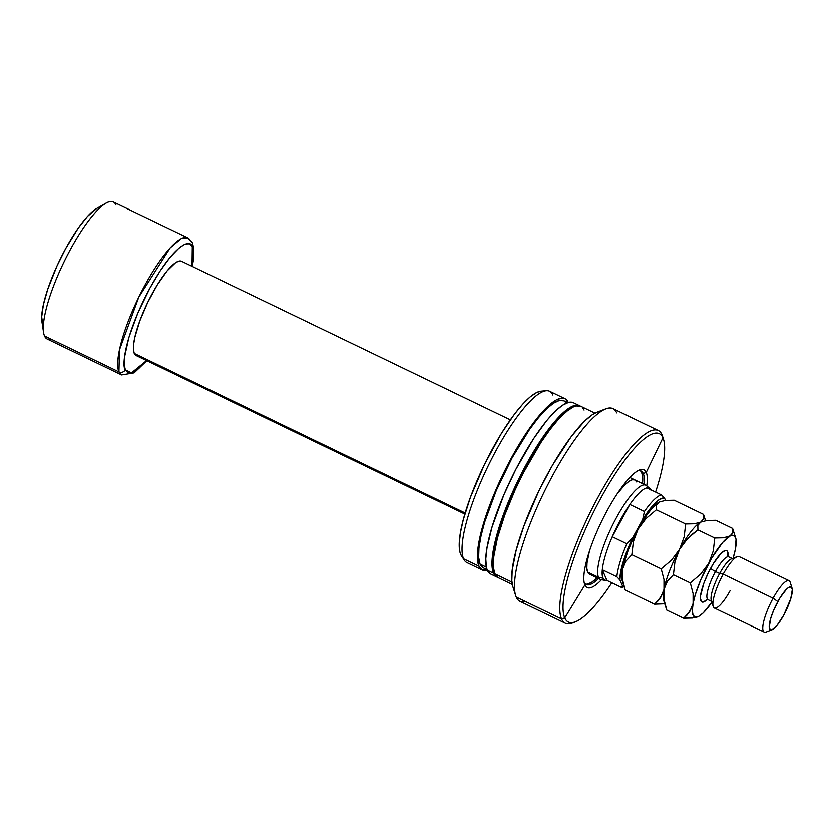 <?xml version="1.0" encoding="UTF-8"?>
<svg xmlns="http://www.w3.org/2000/svg" width="834" height="834" viewBox="0 0 834 834"><rect width="100%" height="100%" fill="white"/><g stroke="black" fill="none" stroke-linecap="round" stroke-linejoin="round"><path stroke-width="1.25" d="M586.312 584.53A63.009 15.148 -64.2 0 1 584.123 582.017L584.884 584.968A65.386 15.721 -64.2 0 1 607.465 510.064A65.386 15.721 -64.2 0 1 646.256 472.398L643.264 473.535A63.009 15.148 115.8 0 0 637.593 470.908A63.009 15.148 -64.2 0 1 641.065 471.022A63.009 15.148 -64.2 0 1 643.264 473.535A63.009 15.148 -64.2 0 1 643.963 484.888A63.009 15.148 115.8 0 0 643.264 473.535L646.256 472.398L662.957 437.798A104.615 25.156 115.8 0 0 600.887 498.054A104.615 25.156 115.8 0 0 564.754 617.921L584.884 584.968A65.386 15.721 -64.2 0 0 601.491 579.734A65.386 15.721 -64.2 0 1 584.884 584.968L584.123 582.017A63.009 15.148 115.8 0 0 598.968 578.171M574 622.331A106.992 25.718 -64.2 0 1 565.285 623.227A106.992 25.718 -64.2 0 1 561.563 618.964A106.992 25.718 -64.2 0 1 593.464 505.915A106.992 25.718 -64.2 0 1 658.266 430.48L612.948 408.629A106.992 25.718 115.8 0 0 548.146 484.064A106.992 25.718 115.8 0 0 516.246 597.102L561.563 618.964L564.754 617.921A104.615 25.156 115.8 0 0 611.822 582.799A104.615 25.156 -64.2 0 1 575.429 621.862A104.615 25.156 -64.2 0 1 564.754 617.921L584.884 584.968A65.386 15.721 -64.2 0 1 584.373 583.456A65.386 15.721 -64.2 0 1 601.408 521.855A65.386 15.721 -64.2 0 1 639.011 470.178A65.386 15.721 -64.2 0 1 646.256 472.398A65.386 15.721 -64.2 0 1 646.757 485.888A65.386 15.721 -64.2 0 0 646.256 472.398L662.957 437.798L661.998 434.754A106.992 25.718 115.8 0 0 598.51 496.376A106.992 25.718 115.8 0 0 561.563 618.964L564.754 617.921A104.615 25.156 -64.2 0 1 600.887 498.054A104.615 25.156 -64.2 0 1 662.957 437.798A104.615 25.156 -64.2 0 1 663.499 439.268A104.615 25.156 -64.2 0 1 655.597 492.07A104.615 25.156 115.8 0 0 662.957 437.798L661.998 434.754A106.992 25.718 -64.2 0 1 662.978 437.86M649.842 488.588L646.496 485.659A52.313 12.573 115.8 0 0 614.908 520.541A52.313 12.573 115.8 0 0 598.52 577.336A52.313 12.573 -64.2 0 0 600.344 579.421L589.461 574.167A52.313 12.573 -64.2 0 1 589.377 551.378L587.032 562.95L586.844 568.308L587.636 572.082L598.52 577.336L602.961 578.181A51.124 12.291 -64.2 0 1 602.304 569.768A51.124 12.291 -64.2 0 1 612.25 536.773A51.124 12.291 -64.2 0 1 629.858 504.476A51.124 12.291 -64.2 0 1 646.944 487.9A51.124 12.291 -64.2 0 1 649.842 488.588A51.124 12.291 -64.2 0 1 650.729 489.714M585.604 584.081A63.009 15.148 115.8 0 0 597.071 577.837L591.942 582.122L587.855 584.04M658.266 430.48A106.992 25.718 -64.2 0 1 661.998 434.754A106.992 25.718 115.8 0 1 662.55 436.255L663.499 439.268M525.639 601.627A106.992 25.718 -64.2 0 1 516.246 597.102A106.992 25.718 -64.2 0 1 515.683 595.601A106.992 25.718 -64.2 0 1 543.288 493.822A106.992 25.718 -64.2 0 1 605.755 408.858A106.992 25.718 -64.2 0 1 616.68 412.893M605.755 408.858L596.904 412.257A99.861 24.009 115.8 0 0 538.597 491.56A99.861 24.009 115.8 0 0 512.827 586.552L515.683 595.601M594.944 413.143L580.756 406.294A95.107 22.862 115.8 0 0 523.158 473.347A95.107 22.862 115.8 0 0 494.802 573.834L511.951 582.111L494.802 573.834L493.353 566.974L493.686 557.227L497.45 538.055L504.831 514.922L515.193 489.798L523.325 473.024L541.11 442.27L550.075 429.468L558.634 419.075L566.463 411.485L573.239 406.982L576.158 405.949L580.912 406.377M567.558 410.599A92.73 22.289 115.8 0 0 518.112 481.677A92.73 22.289 115.8 0 0 493.269 564.618L494.385 549.304L499.285 529.121L507.531 505.696L518.425 481.02L531.008 457.251L544.216 436.411L556.914 420.294L567.985 410.307M579.505 405.699L573.271 402.686A95.107 22.862 115.8 0 0 515.673 469.74A95.107 22.862 115.8 0 0 487.317 570.227L493.551 573.229A95.107 22.862 -64.2 0 1 521.907 472.753A95.107 22.862 -64.2 0 1 579.505 405.699A95.107 22.862 -64.2 0 1 580.11 406.033L577.482 405.147L571.999 406.387L561.418 414.31L553.182 423.349L544.373 434.994L530.831 456.375L513.942 489.193L503.58 514.317L498.284 530.09L494.52 544.383L492.435 556.632L492.112 566.369L493.551 573.229L487.317 570.227L486.368 567.172L480.082 564.149L486.378 567.183L485.815 558.832L487.025 547.782L492.05 527.088L503.976 494.645L515.839 469.417L533.624 438.663L546.948 420.336L555.173 411.298L562.512 405.23L568.673 402.342L573.427 402.77M567.662 402.624L563.888 400.8A92.73 22.289 115.8 0 0 507.729 466.175A92.73 22.289 115.8 0 0 480.082 564.149L478.674 557.456L478.987 547.959L481.03 536.022L484.7 522.084L496.324 490.465L512.107 457.908L529.632 429.374L538.222 418.011L546.249 409.202L553.401 403.27L559.405 400.466L564.045 400.883L566.38 403.103M564.92 398.662L549.575 391.261A95.107 22.862 115.8 0 0 491.977 458.314A95.107 22.862 115.8 0 0 463.61 558.79L478.966 566.192A95.107 22.862 -64.2 0 1 507.322 465.716A95.107 22.862 -64.2 0 1 564.92 398.662A95.107 22.862 -64.2 0 1 568.235 402.447A95.107 22.862 -64.2 0 1 568.235 402.457L565.077 398.735L562.887 398.11L557.404 399.35L554.162 401.196L542.798 411.443L534.24 421.837L525.274 434.629L507.489 465.382L499.358 482.156L488.995 507.281L483.699 523.054L478.674 543.758L477.517 559.333L478.966 566.192L463.61 558.79A95.107 22.862 -64.2 0 1 488.922 464.392A95.107 22.862 -64.2 0 1 546.207 390.719A95.107 22.862 -64.2 0 1 552.89 395.045M546.207 390.719L540.953 391.198A92.365 22.205 115.8 0 0 485.325 462.745A92.365 22.205 115.8 0 0 460.743 554.422L463.61 558.79L460.743 554.422L459.836 551.462L459.284 543.361L460.472 532.634L463.318 519.686L470.491 497.21L484.408 464.621L501.317 433.597L514.432 414.227L522.741 404.136L530.341 396.765L536.929 392.397L540.985 391.198M462.078 556.622L460.743 554.422A92.365 22.205 115.8 0 0 461.515 555.871L464.413 560.281A95.107 22.862 -64.2 0 1 463.61 558.79A95.107 22.862 115.8 0 0 466.936 562.585L482.281 569.987A95.107 22.862 -64.2 0 1 478.966 566.192L482.115 569.903L487.317 570.216A95.107 22.862 -64.2 0 1 482.281 569.987M486.66 568.361L485.284 568.381M483.157 567.766L480.082 564.149A92.73 22.289 115.8 0 0 483.313 567.839L487.087 569.664M490.475 573.938L487.317 570.227A95.107 22.862 115.8 0 0 490.632 574.011L496.866 577.024A95.107 22.862 -64.2 0 1 493.551 573.229L494.916 575.491L497.512 577.284A95.107 22.862 -64.2 0 1 496.866 577.024M582.705 407.826L584.071 410.088M497.95 577.545L494.802 573.834A95.107 22.862 115.8 0 0 498.117 577.628L512.305 584.467M512.847 586.583L511.836 580.745L512.18 570.519L516.142 550.388L523.888 526.098L538.941 490.861L552.494 465.247L571.394 436.38L584.613 421.087L592.317 414.707L596.936 412.246M575.429 621.862L572.478 622.988A106.992 25.718 115.8 0 1 561.563 618.964L516.246 597.102A106.992 25.718 115.8 0 0 519.968 601.366L565.285 623.227M642.524 483.605A63.009 15.148 115.8 0 0 640.272 470.751M642.722 477.361L641.763 472.815M634.914 479.936A52.313 12.573 -64.2 0 0 617.024 494.062L624.968 484.679L629.003 481.333L632.391 479.748L635.008 479.988L636.738 482.031M589.377 574.126L587.636 572.082L598.52 577.336A52.313 12.573 -64.2 0 1 614.116 522.063A52.313 12.573 -64.2 0 1 645.797 485.19A52.313 12.573 -64.2 0 1 647.622 487.275M510.335 419.846L181.541 261.25A52.313 12.573 115.8 0 0 149.859 298.124A52.313 12.573 115.8 0 0 134.264 353.397L465.195 513.025L134.264 353.397L135.994 355.43L138.611 355.67M125.329 369.764C121.399 366.293 125.308 333.767 149.964 288.043C174.869 242.871 191.049 238.545 192.289 246.958A4.754 4.524 -23.5 0 0 192.498 243.08A4.754 4.524 156.5 0 1 192.289 246.958L192.039 266.317L193.415 255.506L192.289 246.958L189.923 244.174L188.275 243.705L184.168 244.633L179.081 248.011L170.053 257.352L160.065 271.092L149.964 288.043L137.829 313.084L128.884 337.416L124.495 357.317L124.256 364.625L125.329 369.764A4.754 4.524 156.5 0 1 118.939 371.86A4.754 4.524 -23.5 0 0 125.329 369.764L131.511 372.808L146.586 360.549L138.538 368.722L133.45 372.1L131.261 372.871L127.696 372.548L125.329 369.764M187.713 237.826L181.249 238.597L170.188 247.865L138.798 297.123L119.502 349.769L118.939 371.86A76.082 18.296 -64.2 0 1 141.634 291.473A76.082 18.296 -64.2 0 1 187.713 237.826A76.082 18.296 -64.2 0 1 190.361 240.859A4.754 4.524 156.5 0 1 192.498 243.08L187.713 237.826L113.288 201.932A76.082 18.296 115.8 0 0 67.21 255.569A76.082 18.296 115.8 0 0 44.525 335.956L118.939 371.86L44.525 335.956A76.082 18.296 -64.2 0 1 43.587 332.526A76.082 18.296 -64.2 0 1 63.759 262.512A76.082 18.296 -64.2 0 1 105.991 203.152A76.082 18.296 -64.2 0 1 115.947 204.966M105.991 203.152L96.535 208.552A66.574 16.002 115.8 0 0 59.579 260.5A66.574 16.002 115.8 0 0 41.929 321.757L43.587 332.526M650.947 490.173L649.342 488.224L646.944 487.9A51.124 12.291 115.8 0 0 629.858 504.476L644.411 511.503A51.124 12.291 -64.2 0 1 661.498 494.916L646.944 487.9L661.498 494.916A51.124 12.291 115.8 0 0 644.411 511.503L642.712 519.436L649.321 509.793L658.245 500.306L662.832 498.044L664.573 498.211L665.542 500.431L664.573 498.211L661.498 494.916L664.573 498.211A48.747 11.718 -64.2 0 0 642.712 519.436L632.662 537.857L642.712 519.436L644.411 511.503L629.858 504.476L620.611 519.613L612.25 536.773A51.124 12.291 115.8 0 0 602.304 569.768L616.858 576.784A51.124 12.291 -64.2 0 1 626.803 543.799L612.25 536.773L629.858 504.476L612.25 536.773L626.803 543.799A51.124 12.291 115.8 0 0 616.858 576.784L619.933 580.089L620.632 572.249L623.134 562.043L632.662 537.857L626.803 543.799L632.662 537.857A48.747 11.718 -64.2 0 0 619.933 580.089L622.591 586.177L619.933 580.089L616.858 576.784L602.304 569.768L602.961 578.181L598.52 577.336A52.313 12.573 115.8 0 0 601.147 579.682L605.526 580.474A51.124 12.291 -64.2 0 1 602.961 578.181L604.567 580.13L606.954 580.454A51.124 12.291 -64.2 0 1 605.526 580.474M624.332 586.354L622.591 586.177L621.507 587.47L606.954 580.454L602.304 569.768L606.954 580.454L621.507 587.47A51.124 12.291 115.8 0 0 622.727 587.126L624.082 586.604M42.753 324.76L41.7 316.795L43.431 304.566L47.799 289.148L57.025 265.942L65.74 248.49L78.333 227.995L87.434 216.433L96.567 208.542M97.661 207.968L99.705 207.249M51.208 339.177A76.082 18.296 -64.2 0 1 44.525 335.956A76.082 18.296 115.8 0 0 47.173 338.99L121.597 374.893A76.082 18.296 -64.2 0 1 118.939 371.86L121.597 374.893L134.118 372.829L146.847 360.674M181.624 261.292L179.008 261.063L175.62 262.647L167.061 270.956L157.24 284.967L147.66 302.534L139.778 320.986L134.795 337.53L133.648 344.265L133.471 349.623L134.264 353.397A52.313 12.573 115.8 0 0 136.088 355.482L464.882 514.078M624.009 586.385A48.747 11.718 -64.2 0 1 622.591 586.177L621.507 587.47M730.271 590.43A28.533 6.86 -64.2 0 1 713.195 606.464A28.533 6.86 -64.2 0 1 723.193 574.178A28.533 6.86 -64.2 0 1 737.214 556.664L731.303 558.936A23.779 5.713 115.8 0 0 719.627 573.531L723.193 574.178L773.087 598.239L777.83 601.606A23.779 5.713 -64.2 0 1 792.06 588.241A23.779 5.713 -64.2 0 1 783.731 615.148L790.757 598.697L792.3 589.628L791.153 586.98L788.422 587.595L786.587 589.117L780.061 597.738L773.785 609.946L770.804 618.057L769.261 627.126L770.408 629.774L771.596 629.879L777.027 625.375L783.731 615.148A23.779 5.713 -64.2 0 1 772.044 629.743A23.779 5.713 -64.2 0 1 777.83 601.606L773.087 598.239A28.533 6.86 -64.2 0 1 789.016 580.673L739.132 556.601A28.533 6.86 115.8 0 0 723.193 574.178A28.533 6.86 115.8 0 0 714.331 608.007L764.225 632.068A28.533 6.86 -64.2 0 1 773.087 598.239L723.193 574.178L719.627 573.531A23.779 5.713 -64.2 0 1 732.909 558.884L728.749 556.883A23.779 5.713 115.8 0 0 715.468 571.519A23.779 5.713 115.8 0 0 707.878 599.583M792.06 588.241L790.163 582.205A28.533 6.86 115.8 0 0 773.087 598.239A28.533 6.86 115.8 0 0 766.144 632.005L772.044 629.743M707.503 599.198A28.533 6.86 -64.2 0 1 700.518 596.018A28.533 6.86 -64.2 0 1 710.724 568.163A4.754 0.938 -151.4 0 0 715.468 571.519L719.627 573.531L715.468 571.519A23.779 5.713 115.8 0 0 708.087 599.709L712.246 601.721A23.779 5.713 -64.2 0 1 719.627 573.531A23.779 5.713 115.8 0 0 711.287 600.438L713.195 606.464M705.199 519.801L703.531 514.401L674.174 500.244L703.531 514.401L703.604 518.831L700.716 522.136L694.441 523.783L685.684 523.981L656.337 509.824L656.254 505.394L659.141 502.078L665.428 500.442L674.174 500.244L665.428 500.442L659.141 502.078A45.172 10.863 115.8 0 0 637.979 529.329L646.006 518.581L656.337 509.824L685.684 523.981L684.151 536.981L679.554 549.377L671.537 560.125L661.206 568.882L631.849 554.725L633.381 541.725L637.979 529.329A45.172 10.863 115.8 0 0 622.414 569.445L625.823 561.188L631.849 554.725L661.206 568.882L663.989 579.536L663.989 589.492L662.696 593.85L657.817 601.178L654.565 604.212L625.208 590.045L622.425 579.401L622.414 569.445A45.172 10.863 115.8 0 0 622.143 580.454L624.416 587.668L622.425 579.401L622.414 569.445L625.823 561.188L631.849 554.725L633.381 541.725L637.979 529.329L646.006 518.581L656.337 509.824L656.254 505.394L659.141 502.078L652.042 508.313L646.517 515.422L640.793 524.357L632.683 539.827L628.127 550.492L623.352 565.212L621.653 576.43L622.383 581.089M624.416 587.668L625.208 590.045L654.565 604.212L664.761 603.816L654.565 604.212L660.591 597.749L663.989 589.492A45.172 10.863 -64.2 0 1 679.554 549.377L671.537 560.125L661.206 568.882L663.989 579.536L663.989 589.492L667.398 581.246L673.424 574.782L674.956 561.782L679.554 549.377A45.172 10.863 -64.2 0 1 700.716 522.136L694.441 523.783L685.684 523.981L684.151 536.981L679.554 549.377L687.56 538.66L697.912 529.871L697.829 525.441L700.716 522.136A45.172 10.863 -64.2 0 1 701.811 521.636A45.172 10.863 115.8 0 0 701.748 521.657A45.172 10.863 115.8 0 0 700.716 522.136L707.003 520.499L715.749 520.291L732.627 528.433L732.961 530.768L731.71 534.698L722.724 542.402L711.475 558.457L700.967 579.286L695.306 594.684L693.096 603.535L692.324 610.519L693.054 615.179L695.233 617.181L698.694 616.399L703.229 612.886L711.871 602.273A45.172 10.863 -64.2 0 1 698.694 616.399L698.704 616.399A45.172 10.863 -64.2 0 1 697.662 616.879A45.172 10.863 -64.2 0 1 693.096 603.535A45.172 10.863 -64.2 0 1 708.66 563.419A45.172 10.863 -64.2 0 1 729.823 536.179A45.172 10.863 -64.2 0 1 735.703 538.034A45.172 10.863 -64.2 0 1 735.421 549.043L736.015 539.41L734.546 536.053L731.71 535.438L723.537 537.815L714.79 538.024L713.258 551.024L708.66 563.419L700.654 574.146L690.312 582.924L693.096 593.579L693.096 603.535L689.697 611.781L683.661 618.244L692.366 618.046L697.599 616.899M664.479 602.054L664.479 602.054A45.172 10.863 -64.2 0 1 663.989 589.492A45.172 10.863 115.8 0 0 663.718 600.501L665.991 607.715L664 599.448L663.989 589.492L667.398 581.246L673.424 574.782L690.312 582.924L693.096 593.579L693.096 603.535L691.803 607.892L686.924 615.221L683.661 618.244L666.783 610.102L665.991 607.715M705.554 520.687L703.531 514.401L703.604 518.831L700.716 522.136A45.172 10.863 115.8 0 0 679.554 549.377A45.172 10.863 115.8 0 0 663.989 589.492L664 599.448L666.783 610.102L683.661 618.244L695.9 617.441M660.236 501.578A45.172 10.863 115.8 0 0 660.174 501.609A45.172 10.863 115.8 0 0 659.141 502.078L661.028 501.338M733.107 558.248L735.421 549.043A45.172 10.863 -64.2 0 1 733.107 558.248M707.295 599.406L703.239 602.096L701.811 601.96L700.435 598.791L700.529 595.872L703.875 583.174L708.181 573.104L713.404 563.523L721.222 553.171L725.278 550.482L726.706 550.617L727.655 551.733L727.988 556.705M735.703 538.034L732.627 528.433L732.711 532.874L729.823 536.179L723.537 537.815L714.79 538.024L713.258 551.024L708.66 563.419L700.654 574.146L690.312 582.924L673.424 574.782L674.956 561.782L679.554 549.377L683.171 543.768L692.554 534.021L697.912 529.871L714.79 538.024L697.912 529.871L697.829 525.441L700.716 522.136L707.003 520.499L715.749 520.291L732.627 528.433L734.306 533.843M728.958 557.008A23.779 5.713 115.8 0 0 715.468 571.519A4.754 0.938 28.6 0 1 710.724 568.163A28.533 6.86 -64.2 0 1 728.019 556.382M629.806 477.475L645.797 485.19M192.487 243.059L193.874 248.793L193.488 259.572L192.3 266.442M706.231 599.49L708.087 599.709M727.509 556.81L727.425 555.559L728.749 556.883"/></g></svg>
